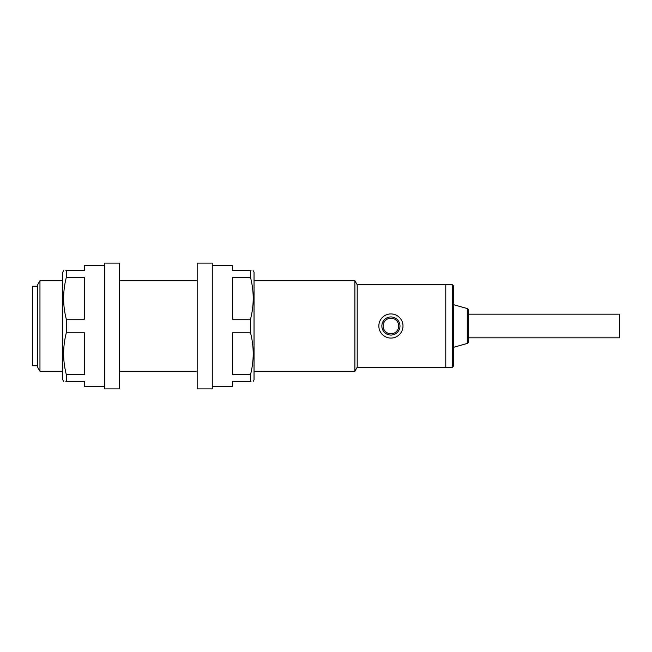 <?xml version="1.0" encoding="UTF-8"?>
<svg xmlns="http://www.w3.org/2000/svg" width="652" height="652" viewBox="0 0 652 652"><rect width="100%" height="100%" fill="white"/><g stroke="black" fill="none" stroke-linecap="round" stroke-linejoin="round"><path stroke-width="0.98" d="M378.845 326A12.078 12.078 0 0 1 390.923 313.922A12.078 12.078 0 0 1 403.001 326A12.078 12.078 0 0 1 390.923 338.078A12.078 12.078 0 0 1 378.845 326M453.327 347.386L467.688 343.319L467.688 308.681L453.327 304.614L453.327 285.739L453.327 366.261L452.317 367.263L452.317 284.737L453.327 285.739M467.688 308.681L468.421 309.651L468.421 326L468.421 312.161M453.327 304.614L453.327 326M452.317 367.263L445.772 367.263L445.772 284.737L357.198 284.737L354.875 280.71L254.035 280.71M468.421 339.839L468.421 326L468.421 342.349L467.688 343.319M37.629 365.756L32.6 365.756L32.6 286.244L37.629 286.244M357.198 284.737L357.198 367.263L445.772 367.263L445.772 284.737L452.317 284.737M357.198 367.263L354.875 371.29L354.875 280.71M39.959 280.71L37.629 284.737L37.629 367.263L39.959 371.29L39.959 280.71L62.796 280.71M468.421 314.174L619.4 314.174L619.4 337.826L468.421 337.826M63.611 270.645L62.796 272.153L62.796 379.847L63.725 381.355M66.317 319.219C62.739 305.356 62.739 291.42 66.317 277.418L84.434 277.418L84.434 319.219L66.317 319.219L66.317 332.781L84.434 332.781L84.434 374.582L66.317 374.582L66.317 381.355L65.828 381.355M65.828 270.645L66.317 270.645C62.739 270.645 62.739 270.645 66.317 270.645L66.317 277.418M66.317 270.645L84.434 270.645L84.434 265.608L104.564 265.608M104.564 386.392L84.434 386.392L84.434 381.355L66.317 381.355C62.739 381.355 62.739 381.355 66.317 381.355M66.317 374.582C62.739 360.711 62.739 346.774 66.317 332.781M119.666 263.09L119.666 388.91L104.564 388.91L104.564 263.09L119.666 263.09M197.165 326L197.165 388.91L212.267 388.91L212.267 263.09L197.165 263.09L197.165 326M253.106 270.645L254.035 272.153L254.035 379.847L253.22 381.355M212.267 265.608L232.397 265.608L232.397 270.645L250.515 270.645L250.515 277.418L232.397 277.418L232.397 319.219L250.515 319.219L250.515 332.781C254.093 346.774 254.093 360.711 250.515 374.582L250.515 381.355L251.004 381.355M250.515 381.355C254.093 381.355 254.093 381.355 250.515 381.355L232.397 381.355L232.397 386.392L212.267 386.392M250.515 332.781L232.397 332.781L232.397 374.582L250.515 374.582M250.515 270.645C254.093 270.645 254.093 270.645 250.515 270.645L251.004 270.645M250.515 319.219C254.093 305.356 254.093 291.42 250.515 277.418M381.86 326A9.055 9.055 0 0 1 390.923 316.945A9.055 9.055 0 0 1 399.978 326A9.055 9.055 0 0 1 390.923 335.055A9.055 9.055 0 0 1 381.86 326A9.055 9.055 0 0 0 390.923 335.055A9.055 9.055 0 0 0 399.978 326M398.722 326A7.8 7.8 0 0 0 390.923 318.2A7.8 7.8 0 0 0 383.123 326A7.8 7.8 0 0 0 390.923 333.8A7.8 7.8 0 0 0 398.722 326M197.165 280.71L119.666 280.71M354.875 371.29L254.035 371.29M197.165 371.29L119.666 371.29M62.796 371.29L39.959 371.29"/></g></svg>
